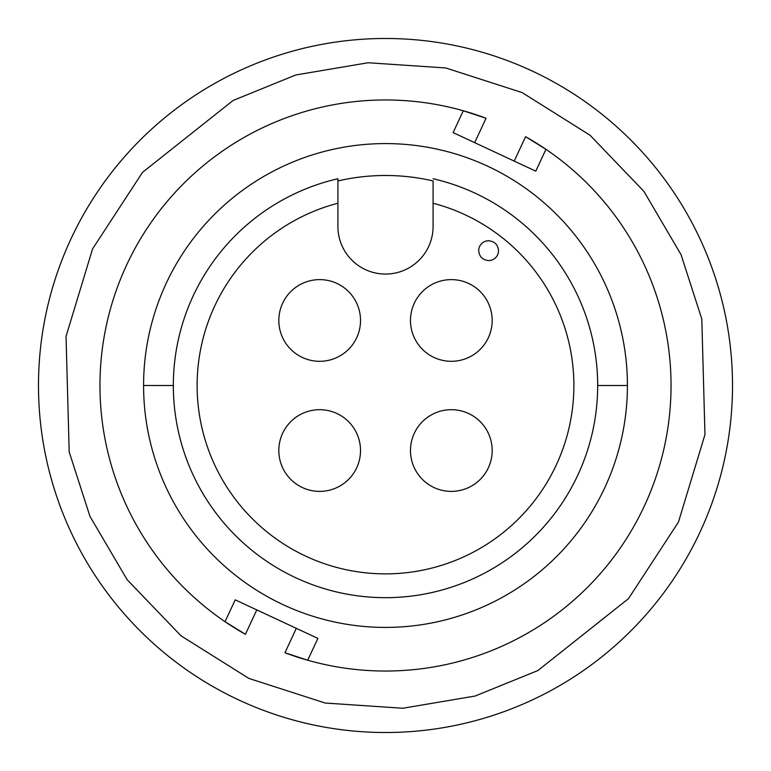 <?xml version="1.0" encoding="UTF-8"?>
<svg xmlns="http://www.w3.org/2000/svg" width="771" height="771" viewBox="0 0 771 771"><rect width="100%" height="100%" fill="white"/><g stroke="black" fill="none" stroke-linecap="round" stroke-linejoin="round"><path stroke-width="1.16" d="M70.999 238.846A347.008 347.008 0 0 0 238.846 700.001A347.008 347.008 0 0 0 700.001 532.154A347.008 347.008 0 0 0 532.154 70.999A347.008 347.008 0 0 0 70.999 238.846M627.421 385.5A241.921 241.921 0 0 1 385.5 627.421A241.921 241.921 0 0 1 143.579 385.5A241.921 241.921 0 0 1 385.5 143.579A241.921 241.921 0 0 1 627.421 385.5L597.67 385.5A212.17 212.17 0 0 1 385.5 597.67A212.17 212.17 0 0 1 337.91 178.737L337.91 179.373M545.955 149.314L535.778 171.152L545.955 149.314L525.591 136.689A285.54 285.54 0 0 1 671.04 385.5A285.54 285.54 0 0 1 284.952 652.748L307.706 660.236L317.893 638.398L256.791 609.909L245.409 634.311A285.54 285.54 0 0 1 126.714 264.829A285.54 285.54 0 0 1 486.048 118.252L463.294 110.764L453.107 132.602L514.209 161.091L525.591 136.689M337.91 180.954A210.001 210.001 0 0 1 433.09 180.954L433.09 203.236A188.375 188.375 0 0 1 385.5 573.875A188.375 188.375 0 0 1 337.91 203.236L337.91 178.737M433.09 178.737A212.17 212.17 0 0 1 597.67 385.5M319.666 409.69A40.844 40.844 0 0 0 278.823 450.543A40.844 40.844 0 0 0 319.666 491.387A40.844 40.844 0 0 0 360.52 450.543A40.844 40.844 0 0 0 319.666 409.69M451.334 279.613A40.844 40.844 0 0 0 410.48 320.457A40.844 40.844 0 0 0 451.334 361.31A40.844 40.844 0 0 0 492.177 320.457A40.844 40.844 0 0 0 451.334 279.613M451.334 409.69A40.844 40.844 0 0 0 410.48 450.543A40.844 40.844 0 0 0 451.334 491.387A40.844 40.844 0 0 0 492.177 450.543A40.844 40.844 0 0 0 451.334 409.69M319.666 279.613A40.844 40.844 0 0 0 278.823 320.457A40.844 40.844 0 0 0 319.666 361.31A40.844 40.844 0 0 0 360.52 320.457A40.844 40.844 0 0 0 319.666 279.613M535.778 171.152L514.209 161.091M256.791 609.909L235.222 599.848L225.045 621.686L245.409 634.311M433.09 203.236L433.09 226.472A47.59 47.59 0 0 1 385.5 274.062A47.59 47.59 0 0 1 337.91 226.472L337.91 203.236M498.529 250.662C497.931 244.648 494.625 241.342 488.612 240.745A9.917 9.917 0 0 0 478.695 250.662C479.292 256.676 482.598 259.981 488.612 260.579A9.917 9.917 0 0 0 498.529 250.662M143.579 385.5L173.33 385.5M678.432 522.092L628.471 598.653L537.888 670.539L475.196 696.02L402.828 708.25L325.217 703.036L248.908 678.432L181.002 635.796L127.128 579.686L89.976 516.387L69.197 451.979L66.036 336.387L92.568 248.908L142.529 172.347L233.112 100.461L295.804 74.98L368.172 62.75L445.783 67.964L522.092 92.568L589.998 135.204L643.872 191.314L681.024 254.613L701.803 319.021L704.964 434.613L678.432 522.092M284.952 652.748L296.324 628.346M486.048 118.252L474.676 142.654"/></g></svg>
